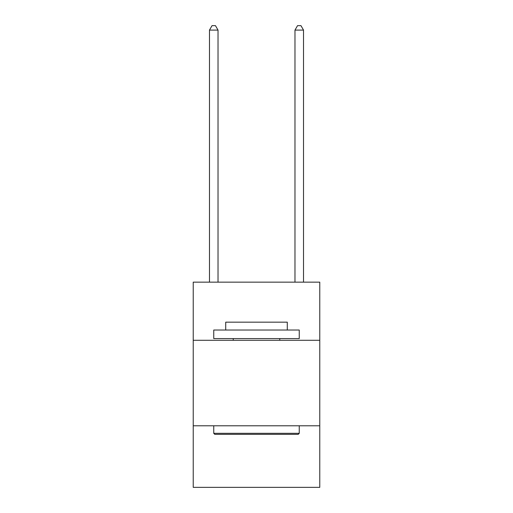 <?xml version="1.0" encoding="UTF-8"?>
<svg xmlns="http://www.w3.org/2000/svg" width="513" height="513" viewBox="0 0 513 513"><rect width="100%" height="100%" fill="white"/><g stroke="black" fill="none" stroke-linecap="round" stroke-linejoin="round"><path stroke-width="0.77" d="M319.772 340.292L319.772 282.15L193.228 282.15L193.228 340.292L319.772 340.292L319.772 487.35L193.228 487.35L193.228 340.292M319.772 425.79L193.228 425.79M214.774 434.338L213.748 433.312L299.252 433.312L298.226 434.338L214.774 434.338M299.252 330.032L299.252 338.58L213.748 338.58L213.748 330.032L299.252 330.032M225.72 330.032L225.72 322.164L287.28 322.164L287.28 330.032M299.252 425.79L299.252 433.312M213.748 425.79L213.748 433.312M279.758 338.58L279.758 340.292M233.242 338.58L233.242 340.292M218.025 282.15L218.025 30.094L209.477 30.094L209.477 282.15M209.477 30.094L212.042 25.65L215.46 25.65L218.025 30.094M303.523 282.15L303.523 30.094L294.975 30.094L294.975 282.15M294.975 30.094L297.54 25.65L300.958 25.65L303.523 30.094"/></g></svg>
